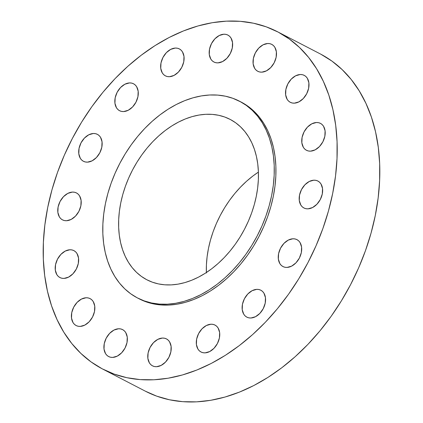 <?xml version="1.0" encoding="UTF-8"?>
<svg xmlns="http://www.w3.org/2000/svg" width="423" height="423" viewBox="0 0 423 423"><rect width="100%" height="100%" fill="white"/><g stroke="black" fill="none" stroke-linecap="round" stroke-linejoin="round"><path stroke-width="0.63" d="M59.892 277.536L61.864 278.244L64.026 278.413L68.6 277.107L72.92 273.818L76.325 269.054L78.303 263.529L78.541 258.093L77.012 253.567L75.648 251.875L73.951 250.649A15.17 10.633 117.4 0 1 76.346 269.017A15.17 10.633 117.4 0 1 59.944 277.562A15.17 10.633 117.4 0 1 59.892 277.536A15.17 10.633 117.4 0 1 57.496 259.162A15.17 10.633 117.4 0 1 73.903 250.622A15.17 10.633 117.4 0 1 73.951 250.649L71.979 249.935L69.816 249.771L65.242 251.077L60.923 254.36L57.517 259.13L55.545 264.65L55.302 270.091L56.83 274.612L58.194 276.309L59.892 277.536M62.456 219.854L64.423 220.563L66.591 220.727L71.164 219.421L75.484 216.137L78.889 211.368L80.862 205.848L81.105 200.407L79.577 195.886L78.213 194.189L76.51 192.962A15.17 10.633 117.4 0 1 78.905 211.336A15.17 10.633 117.4 0 1 62.504 219.875A15.17 10.633 117.4 0 1 62.456 219.854A15.17 10.633 117.4 0 1 60.061 201.48A15.17 10.633 117.4 0 1 76.463 192.936A15.17 10.633 117.4 0 1 76.51 192.962L74.543 192.254L72.381 192.09L67.802 193.39L63.487 196.679L60.082 201.443L58.104 206.969L57.866 212.404L59.389 216.93L60.753 218.628L62.456 219.854M83.394 161.263L85.367 161.972L87.529 162.141L92.103 160.835L96.423 157.546L99.828 152.782L101.8 147.257L102.043 141.821L100.515 137.295L99.151 135.598L97.454 134.377A15.17 10.633 117.4 0 1 99.849 152.745A15.17 10.633 117.4 0 1 83.442 161.29A15.17 10.633 117.4 0 1 83.394 161.263A15.17 10.633 117.4 0 1 80.999 142.889A15.17 10.633 117.4 0 1 97.401 134.35A15.17 10.633 117.4 0 1 97.454 134.377L95.482 133.663L93.319 133.499L88.745 134.805L84.426 138.088L81.02 142.858L79.043 148.378L78.805 153.819L80.333 158.339L81.697 160.037L83.394 161.263M119.524 110.689L121.496 111.397L123.659 111.566L128.232 110.26L132.552 106.971L135.957 102.207L137.93 96.682L138.173 91.246L136.645 86.72L135.281 85.028L133.583 83.802A15.17 10.633 117.4 0 1 135.979 102.17A15.17 10.633 117.4 0 1 119.572 110.715A15.17 10.633 117.4 0 1 119.524 110.689A15.17 10.633 117.4 0 1 117.129 92.32A15.17 10.633 117.4 0 1 133.531 83.775A15.17 10.633 117.4 0 1 133.583 83.802L131.611 83.088L129.449 82.924L124.875 84.23L120.555 87.513L117.15 92.283L115.172 97.803L114.934 103.244L116.462 107.765L117.827 109.462L119.524 110.689M165.34 75.828L167.312 76.537L169.475 76.706L174.054 75.4L178.369 72.111L181.774 67.347L183.751 61.821L183.989 56.386L182.466 51.86L181.102 50.168L179.4 48.941A15.17 10.633 117.4 0 1 181.795 67.31A15.17 10.633 117.4 0 1 165.393 75.854A15.17 10.633 117.4 0 1 165.34 75.828A15.17 10.633 117.4 0 1 162.95 57.459A15.17 10.633 117.4 0 1 179.352 48.915A15.17 10.633 117.4 0 1 179.4 48.941L177.433 48.227L175.265 48.063L170.691 49.369L166.371 52.653L162.966 57.422L160.994 62.942L160.751 68.383L162.279 72.904L163.643 74.601L165.34 75.828M213.874 61.991L215.846 62.699L218.009 62.863L222.583 61.562L226.902 58.274L230.308 53.51L232.28 47.984L232.523 42.549L230.995 38.022L229.631 36.325L227.934 35.098A15.17 10.633 117.4 0 1 230.329 53.472A15.17 10.633 117.4 0 1 213.922 62.017A15.17 10.633 117.4 0 1 213.874 61.991A15.17 10.633 117.4 0 1 211.479 43.617A15.17 10.633 117.4 0 1 227.881 35.072A15.17 10.633 117.4 0 1 227.934 35.098L225.961 34.39L223.799 34.226L219.225 35.527L214.905 38.816L211.5 43.585L209.522 49.105L209.285 54.541L210.813 59.067L212.177 60.764L213.874 61.991M257.734 71.281L259.701 71.989L261.863 72.153L266.442 70.847L270.757 67.564L274.167 62.794L276.14 57.274L276.383 51.833L274.855 47.313L273.491 45.615L271.788 44.389A15.17 10.633 117.4 0 1 274.183 62.763A15.17 10.633 117.4 0 1 257.781 71.302A15.17 10.633 117.4 0 1 257.734 71.281A15.17 10.633 117.4 0 1 255.339 52.907A15.17 10.633 117.4 0 1 271.74 44.362A15.17 10.633 117.4 0 1 271.788 44.389L269.821 43.68L267.653 43.516L263.08 44.817L258.76 48.106L255.355 52.87L253.382 58.395L253.139 63.831L254.667 68.357L256.031 70.054L257.734 71.281M290.236 102.281L292.208 102.99L294.371 103.154L298.945 101.853L303.265 98.564L306.67 93.8L308.642 88.275L308.885 82.839L307.357 78.313L305.993 76.616L304.296 75.394A15.17 10.633 117.4 0 1 306.691 93.763A15.17 10.633 117.4 0 1 290.284 102.308A15.17 10.633 117.4 0 1 290.236 102.281A15.17 10.633 117.4 0 1 287.841 83.907A15.17 10.633 117.4 0 1 304.243 75.368A15.17 10.633 117.4 0 1 304.296 75.394L302.323 74.681L300.161 74.517L295.587 75.823L291.267 79.106L287.862 83.876L285.885 89.396L285.647 94.837L287.175 99.357L288.539 101.055L290.236 102.281M306.442 150.276L308.409 150.99L310.577 151.154L315.151 149.848L319.471 146.564L322.876 141.795L324.848 136.275L325.091 130.834L323.563 126.313L322.199 124.616L320.497 123.389A15.17 10.633 117.4 0 1 322.892 141.758A15.17 10.633 117.4 0 1 306.49 150.302A15.17 10.633 117.4 0 1 306.442 150.276A15.17 10.633 117.4 0 1 304.047 131.907A15.17 10.633 117.4 0 1 320.449 123.363A15.17 10.633 117.4 0 1 320.497 123.389L318.53 122.681L316.367 122.511L311.788 123.817L307.473 127.101L304.068 131.87L302.091 137.396L301.853 142.831L303.376 147.357L304.74 149.049L306.442 150.276M303.878 207.963L305.85 208.671L308.013 208.835L312.586 207.534L316.906 204.246L320.311 199.482L322.289 193.956L322.527 188.521L320.999 183.994L319.635 182.297L317.937 181.07A15.17 10.633 117.4 0 1 320.333 199.445A15.17 10.633 117.4 0 1 303.931 207.989A15.17 10.633 117.4 0 1 303.878 207.963A15.17 10.633 117.4 0 1 301.483 189.589A15.17 10.633 117.4 0 1 317.89 181.044A15.17 10.633 117.4 0 1 317.937 181.07L315.965 180.362L313.803 180.198L309.229 181.499L304.909 184.788L301.504 189.557L299.532 195.077L299.288 200.513L300.816 205.039L302.181 206.736L303.878 207.963M282.939 266.548L284.912 267.262L287.074 267.426L291.648 266.12L295.968 262.836L299.373 258.067L301.345 252.547L301.588 247.106L300.06 242.585L298.696 240.888L296.999 239.661A15.17 10.633 117.4 0 1 299.389 258.03A15.17 10.633 117.4 0 1 282.987 266.575A15.17 10.633 117.4 0 1 282.939 266.548A15.17 10.633 117.4 0 1 280.544 248.179A15.17 10.633 117.4 0 1 296.946 239.635A15.17 10.633 117.4 0 1 296.999 239.661L295.027 238.953L292.864 238.784L288.29 240.09L283.97 243.378L280.565 248.142L278.588 253.668L278.35 259.103L279.878 263.629L281.242 265.321L282.939 266.548M246.81 317.123L248.782 317.832L250.945 318.001L255.518 316.695L259.838 313.411L263.243 308.642L265.216 303.117L265.459 297.681L263.931 293.155L262.567 291.463L260.869 290.236A15.17 10.633 117.4 0 1 263.265 308.605A15.17 10.633 117.4 0 1 246.858 317.15A15.17 10.633 117.4 0 1 246.81 317.123A15.17 10.633 117.4 0 1 244.415 298.754A15.17 10.633 117.4 0 1 260.817 290.21A15.17 10.633 117.4 0 1 260.869 290.236L258.897 289.528L256.735 289.358L252.161 290.664L247.841 293.948L244.436 298.717L242.458 304.237L242.22 309.678L243.748 314.199L245.113 315.896L246.81 317.123M200.994 351.984L202.961 352.692L205.129 352.861L209.702 351.555L214.022 348.272L217.427 343.502L219.4 337.977L219.643 332.541L218.115 328.015L216.75 326.323L215.048 325.097A15.17 10.633 117.4 0 1 217.443 343.465A15.17 10.633 117.4 0 1 201.041 352.01A15.17 10.633 117.4 0 1 200.994 351.984A15.17 10.633 117.4 0 1 198.599 333.615A15.17 10.633 117.4 0 1 215 325.07A15.17 10.633 117.4 0 1 215.048 325.097L213.081 324.388L210.913 324.219L206.339 325.525L202.02 328.808L198.614 333.578L196.642 339.098L196.399 344.539L197.927 349.06L199.291 350.757L200.994 351.984M152.46 365.821L154.432 366.535L156.595 366.699L161.168 365.393L165.488 362.109L168.893 357.34L170.866 351.82L171.109 346.379L169.581 341.858L168.217 340.161L166.519 338.934A15.17 10.633 117.4 0 1 168.914 357.308A15.17 10.633 117.4 0 1 152.507 365.847A15.17 10.633 117.4 0 1 152.46 365.821A15.17 10.633 117.4 0 1 150.065 347.452A15.17 10.633 117.4 0 1 166.466 338.908A15.17 10.633 117.4 0 1 166.519 338.934L164.547 338.226L162.384 338.056L157.811 339.362L153.491 342.651L150.086 347.415L148.108 352.941L147.87 358.376L149.398 362.902L150.762 364.6L152.46 365.821M76.098 325.53L78.07 326.244L80.233 326.408L84.806 325.102L89.126 321.818L92.531 317.049L94.503 311.529L94.747 306.088L93.219 301.567L91.854 299.87L90.157 298.643A15.17 10.633 117.4 0 1 92.547 317.012A15.17 10.633 117.4 0 1 76.145 325.557A15.17 10.633 117.4 0 1 76.098 325.53A15.17 10.633 117.4 0 1 73.702 307.161A15.17 10.633 117.4 0 1 90.104 298.617A15.17 10.633 117.4 0 1 90.157 298.643L88.185 297.935L86.022 297.766L81.449 299.072L77.129 302.36L73.724 307.124L71.746 312.65L71.508 318.085L73.036 322.612L74.4 324.304L76.098 325.53M108.605 356.536L110.572 357.245L112.735 357.409L117.314 356.108L121.628 352.819L125.039 348.055L127.011 342.53L127.254 337.094L125.726 332.568L124.362 330.871L122.659 329.644A15.17 10.633 117.4 0 1 125.055 348.018A15.17 10.633 117.4 0 1 108.653 356.563A15.17 10.633 117.4 0 1 108.605 356.536A15.17 10.633 117.4 0 1 106.21 338.162A15.17 10.633 117.4 0 1 122.612 329.617A15.17 10.633 117.4 0 1 122.659 329.644L120.692 328.935L118.525 328.771L113.951 330.072L109.631 333.361L106.226 338.13L104.254 343.65L104.01 349.086L105.539 353.612L106.903 355.309L108.605 356.536M102.805 369.131L145.412 391.212A189.969 133.15 -62.6 0 0 350.799 284.235A189.969 133.15 -62.6 0 0 320.814 54.192L278.207 32.116A189.969 133.15 117.4 0 1 308.193 262.16A189.969 133.15 117.4 0 1 102.805 369.131A189.969 133.15 117.4 0 1 102.186 368.808L91.067 361.908L80.904 353.454L71.788 343.524L63.82 332.219L57.063 319.64L51.59 305.919L47.455 291.177L44.69 275.563L43.331 259.23L43.384 242.326L44.849 225.02L47.714 207.482L51.955 189.869L57.523 172.362L64.37 155.125L72.433 138.326L81.623 122.125L91.865 106.675L103.053 92.135L115.077 78.63L127.825 66.305L141.176 55.27L154.998 45.631L169.158 37.483L183.519 30.911L197.948 25.967L212.298 22.699L226.442 21.15L240.232 21.324L253.541 23.228L266.241 26.834L278.207 32.116L320.814 54.192A189.969 133.15 -62.6 0 0 320.195 53.869L277.588 31.788A189.969 133.15 117.4 0 1 278.207 32.116L289.327 39.016L299.489 47.471L308.6 57.401L316.573 68.706L323.325 81.285L328.798 95.006L332.938 109.747L335.698 125.361L337.062 141.694L337.009 158.599L335.545 175.905L332.674 193.443L328.438 211.056L322.865 228.563L316.018 245.8L307.96 262.598L298.765 278.799L288.528 294.249L277.34 308.79L265.316 322.294L252.568 334.619L239.217 345.654L225.396 355.294L211.236 363.442L196.869 370.014L182.445 374.958L168.09 378.22L153.951 379.775L140.161 379.6L126.852 377.697L114.152 374.091L102.186 368.808A189.969 133.15 117.4 0 1 72.201 138.765A189.969 133.15 117.4 0 1 277.588 31.788M137.544 297.988L139.215 298.855A110.815 77.668 -62.6 0 0 259.024 236.452A110.815 77.668 -62.6 0 0 241.533 102.26L239.862 101.393A110.815 77.668 117.4 0 1 257.353 235.585A110.815 77.668 117.4 0 1 137.544 297.988A110.815 77.668 117.4 0 1 137.184 297.797L130.702 293.774L124.769 288.84L119.455 283.05L114.807 276.452L110.863 269.118L107.675 261.113L105.258 252.515L103.646 243.405L102.852 233.877L102.884 224.016L103.741 213.922L105.412 203.69L107.886 193.417L111.133 183.207L115.13 173.15L119.831 163.352L125.192 153.898L131.167 144.888L137.692 136.402L144.703 128.529L152.143 121.338L159.931 114.897L167.994 109.277L176.254 104.529L184.629 100.69L193.047 97.808L201.422 95.905L209.665 94.995L217.713 95.101L225.475 96.211L232.883 98.316L241.533 102.26A110.815 77.668 -62.6 0 0 241.173 102.07L239.503 101.203A110.815 77.668 117.4 0 1 239.862 101.393L246.35 105.417L252.277 110.35L257.596 116.145L262.244 122.739L266.183 130.078L269.377 138.083L271.793 146.681L273.401 155.786L274.199 165.314L274.167 175.175L273.311 185.269L271.64 195.505L269.165 205.774L265.919 215.989L261.922 226.041L257.221 235.844L251.859 245.292L245.885 254.302L239.36 262.789L232.343 270.662L224.909 277.853L217.121 284.293L209.057 289.914L200.798 294.667L192.417 298.501L184.005 301.388L175.63 303.291L167.381 304.195L159.339 304.095L151.577 302.984L144.169 300.88L137.184 297.797A110.815 77.668 117.4 0 1 119.693 163.606A110.815 77.668 117.4 0 1 239.503 101.203M146.659 279.672L147.252 279.978L146.659 279.672A90.363 63.334 117.4 0 1 132.399 170.252A90.363 63.334 117.4 0 1 230.096 119.365A90.363 63.334 117.4 0 1 230.387 119.519A90.363 63.334 117.4 0 1 244.653 228.943A90.363 63.334 117.4 0 1 146.955 279.825A90.363 63.334 117.4 0 1 146.659 279.672L152.354 282.183L158.392 283.902L164.727 284.806L171.283 284.891L178.009 284.15L184.84 282.601L191.698 280.248L198.535 277.118L205.266 273.242L211.844 268.658L218.194 263.413L224.259 257.549L229.975 251.125L235.299 244.208L240.169 236.859L244.542 229.155L248.375 221.16L251.632 212.965L254.281 204.637L256.296 196.256L257.66 187.912L258.358 179.685L258.384 171.643L257.739 163.87L256.423 156.447L254.456 149.435L251.849 142.905L248.639 136.925L244.848 131.548L240.513 126.826L235.68 122.802L230.387 119.519L224.698 117.007L218.654 115.289L212.325 114.384L205.763 114.305L199.037 115.04L192.211 116.595L185.348 118.948L178.517 122.073L171.78 125.948L165.208 130.533L158.858 135.783L152.793 141.647L147.072 148.066L141.753 154.987L136.883 162.332L132.51 170.041L128.677 178.03L125.42 186.231L122.77 194.559L120.751 202.934L119.386 211.278L118.689 219.511L118.667 227.548L119.312 235.32L120.629 242.749L122.596 249.755L125.197 256.285L128.412 262.265L132.203 267.648L136.539 272.37L141.372 276.393L146.659 279.672M206.387 272.999L206.413 264.962L207.111 256.729L208.476 248.386L210.49 240.01L213.139 231.682L216.396 223.481L220.23 215.492L224.602 207.783L229.472 200.439L234.797 193.517L240.518 187.098L246.577 181.234L252.928 175.984L258.4 172.113A90.363 63.334 -62.6 0 0 206.371 272.534M138.855 298.664L145.84 301.747L153.248 303.851L161.01 304.957L169.052 305.062L177.3 304.158L185.676 302.255L194.088 299.368L202.469 295.534L210.728 290.781L218.791 285.16L226.58 278.72L234.014 271.529L241.031 263.656L247.555 255.169L253.53 246.16L258.892 236.711L263.592 226.908L267.59 216.851L270.836 206.641L273.311 196.367L274.982 186.136L275.838 176.042L275.87 166.181L275.072 156.653L273.464 147.542L271.048 138.945L267.854 130.94L263.915 123.606L259.267 117.007L253.953 111.217L248.021 106.284L241.158 102.059M145.385 391.196L156.759 396.166L169.459 399.772L182.768 401.676L196.558 401.85L210.702 400.301L225.052 397.033L239.481 392.089L253.842 385.517L268.002 377.369L281.824 367.73L295.175 356.695L307.923 344.37L319.947 330.865L331.135 316.325L341.377 300.875L350.567 284.674L358.63 267.875L365.477 250.638L371.045 233.131L375.286 215.519L378.151 197.98L379.616 180.674L379.669 163.77L378.31 147.437L375.545 131.823L371.41 117.081L365.937 103.36L359.18 90.781L351.212 79.476L342.096 69.546L331.933 61.092L320.814 54.192"/></g></svg>

